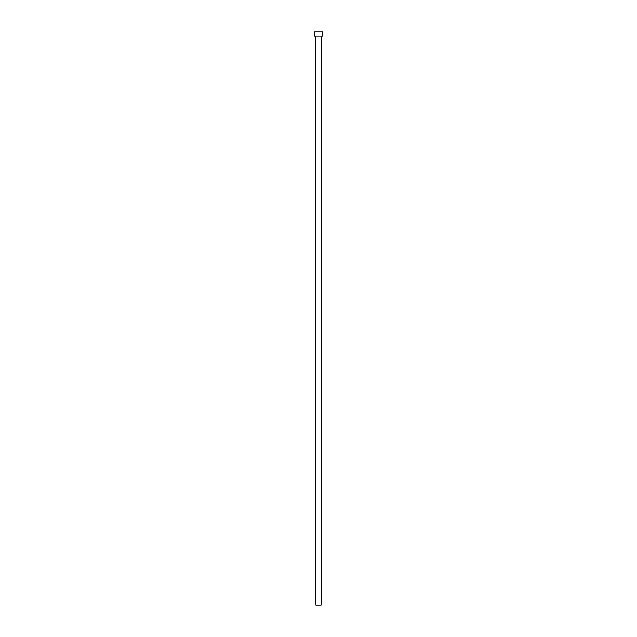 <?xml version="1.0" encoding="UTF-8"?>
<svg xmlns="http://www.w3.org/2000/svg" width="637" height="637" viewBox="0 0 637 637"><rect width="100%" height="100%" fill="white"/><g stroke="black" fill="none" stroke-linecap="round" stroke-linejoin="round"><path stroke-width="0.96" d="M315.92 36.15L315.92 605.15L321.08 605.15L321.08 36.15L321.08 605.15L315.92 605.15L315.92 36.15M314.2 31.85L314.2 36.15L322.8 36.15L322.8 31.85L314.2 31.85L314.2 36.15L322.8 36.15L322.8 31.85L314.2 31.85"/></g></svg>
